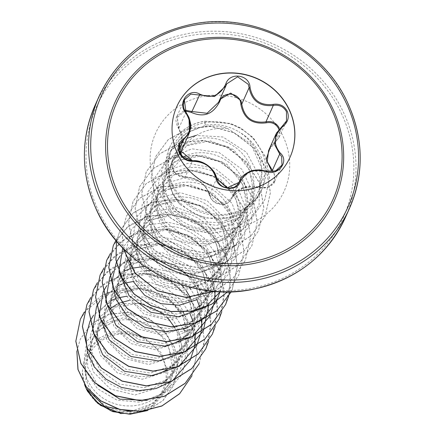<?xml version="1.0" encoding="UTF-8"?>
<svg xmlns="http://www.w3.org/2000/svg" width="436" height="436" viewBox="0 0 436 436"><rect width="100%" height="100%" fill="white"/><g stroke="black" fill="none" stroke-linecap="round" stroke-linejoin="round"><path stroke-width="0.33" stroke-dasharray="2.18 1.64" d="M290.06 157.2A62.037 58.299 -155.9 0 1 290.022 157.292A62.037 58.299 -155.9 0 1 234.214 190.892A62.037 58.299 -155.9 0 1 177.408 153.755A62.037 58.299 -155.9 0 1 176.744 106.673A62.037 58.299 -155.9 0 1 176.787 106.58M180.291 153.963L175.871 157.985C172.078 160.617 171.135 164.454 173.038 169.5C175.692 174.296 179.534 176.722 184.559 176.771C197.612 177.719 206.108 183.943 210.043 195.432A0.948 0.545 -11.9 0 1 209.335 195.061A0.948 0.545 -11.9 0 1 209.329 194.941L207.438 189.976C202.135 181.758 194.696 177.507 185.126 177.218L174.247 172.089L172.307 160.824L181.687 150.169C183.398 144.97 185.098 138.539 178.613 128.647L177.049 116.156L184.733 110.139M181.692 150.158L181.61 134.152L178.673 128.653L185.992 112.275L189.022 117.573M226.736 83.837L219.112 100.961L226.736 83.837M272.386 170.416L274.353 172.939L274.636 181.529L268.145 187.344L259.115 187.562A0.948 0.278 107.2 0 0 259.191 187.654A0.948 0.278 107.2 0 0 259.562 187.262C269.77 191.29 280.059 177.959 271.846 171.392M270.707 145.864L274.942 141.618L278.893 129.383M210.043 195.432C211.149 204.789 228.753 207.236 231.009 198.369C236.307 188.161 245.828 184.461 259.562 187.262M162.59 358.43A40.793 38.335 24.1 0 0 109.142 336.734A40.793 38.335 24.1 0 0 88.977 387.064A40.793 38.335 24.1 0 0 142.425 408.761A40.793 38.335 24.1 0 0 162.59 358.43M182.88 146.273A44.101 41.447 24.1 0 0 172.503 160.126A44.101 41.447 24.1 0 0 172.972 193.595A44.101 41.447 24.1 0 0 173.087 193.84A44.101 41.447 24.1 0 0 180.281 204.653L202.56 218.076L228.96 217.733L244.122 209.956L255.316 197.306C262.783 184.205 263.922 170.449 258.75 156.044C254.853 145.907 248.275 137.852 239.015 131.885A49.393 46.418 -155.9 0 1 260.085 154.622A49.393 46.418 -155.9 0 1 260.614 192.107A49.393 46.418 -155.9 0 1 232.045 216.806A49.393 46.418 -155.9 0 1 171.076 189.562A49.393 46.418 -155.9 0 1 170.95 189.289A49.393 46.418 -155.9 0 1 166.803 173.953L166.874 174.509C164.072 151.597 181.659 129.743 205.421 126.495C212.877 125.366 220.24 126.02 227.499 128.451C210.016 127.214 195.143 133.154 182.88 146.273C202.457 128.98 240.378 139.531 250.564 167.102L252.902 174.504L253.948 182.172L253.676 189.873L252.084 197.388L249.218 204.506L245.152 211.019L240.007 216.741L234.072 221.423L227.112 225.199L219.749 227.706L212.054 228.965L204.261 228.949L196.598 227.679L189.289 225.194L182.559 221.592L176.602 216.992L171.599 211.547L167.686 205.427L164.982 198.843L163.565 191.998L163.473 185.115L164.699 178.417L167.201 172.122L170.901 166.427L175.681 161.527L181.387 157.57L187.84 154.704L194.838 153.014L202.168 152.578L209.596 153.407L216.894 155.499L223.832 158.802L230.197 163.222L235.783 168.645L240.427 174.912L243.975 181.845L246.307 189.251L247.359 196.914L247.087 204.615L245.495 212.136L243.582 217.248L238.557 225.761L233.413 231.483L227.341 236.258L220.523 239.947L213.16 242.454L205.465 243.713L197.672 243.697L190.003 242.427L182.7 239.942L175.97 236.339L170.013 231.739L165.004 226.289L161.097 220.175L158.393 213.591L156.976 206.746L156.884 199.862L158.11 193.164L159.761 188.635L164.312 181.174L169.092 176.269L174.792 172.318L181.245 169.451L188.248 167.762L195.579 167.32L203.007 168.154L210.305 170.247L217.242 173.55L223.603 177.97L229.194 183.393L233.838 189.66L237.38 196.592L239.718 203.999L240.77 211.662L240.498 219.363L238.906 226.878L236.034 233.996L231.968 240.509L226.824 246.231L220.889 250.913L213.934 254.695L206.566 257.196L198.876 258.455L191.077 258.444L183.414 257.169L176.111 254.689L169.381 251.087L163.424 246.487L158.415 241.037L154.502 234.922L151.804 228.333L150.387 221.493L150.289 214.61L151.515 207.912L153.172 203.383L157.723 195.922L162.497 191.017L168.203 187.066L174.656 184.194L181.659 182.51L188.984 182.068L196.413 182.902L203.71 184.995L210.653 188.298L217.014 192.717L222.605 198.135L227.249 204.402L230.791 211.34L233.129 218.747L234.181 226.409L233.909 234.11L232.317 241.626L229.445 248.743L225.379 255.256L220.235 260.979L214.299 265.66L207.345 269.437L199.977 271.944L192.281 273.203L184.488 273.192L176.825 271.917L169.522 269.437L162.792 265.835L156.835 261.235L151.826 255.785L147.913 249.67L145.21 243.081L143.793 236.236L143.7 229.358L144.926 222.66L146.583 218.125L151.129 210.67L155.908 205.765L161.614 201.814L168.067 198.941L175.065 197.257L182.395 196.816L189.824 197.65L197.121 199.743L204.059 203.04L210.425 207.465L216.016 212.882L220.654 219.15L224.202 226.088L226.54 233.494L227.592 241.157L227.32 248.858L225.723 256.373L222.856 263.491L218.79 270.004L213.645 275.726L207.574 280.495L200.756 284.185L193.388 286.692L185.692 287.951L177.899 287.94L170.236 286.665L162.928 284.185L156.197 280.582L150.24 275.977L145.237 270.533L141.324 264.412L138.621 257.829L137.204 250.983L137.111 244.1L138.337 237.407L139.989 232.873L144.539 225.417L149.319 220.512L155.025 216.556L161.478 213.689L168.476 212L175.806 211.564L183.234 212.397L190.532 214.485L197.47 217.787L203.835 222.207L209.427 227.63L214.065 233.898L217.613 240.835L219.946 248.237L220.998 255.905L220.725 263.606L219.134 271.121L216.261 278.239L212.196 284.746L207.056 290.474L201.121 295.156L194.162 298.933L186.799 301.44L179.103 302.698L171.31 302.682L163.647 301.412L156.339 298.927L149.608 295.325L143.651 290.725L138.643 285.28L134.735 279.16L132.032 272.576L130.615 265.731L130.522 258.848L131.748 252.15L133.4 247.621L137.95 240.16L142.73 235.26L148.431 231.303L154.889 228.437L161.887 226.747L169.217 226.311L176.645 227.14L183.943 229.232L190.881 232.535L197.246 236.955L202.833 242.378L207.476 248.645L211.024 255.578L213.357 262.984L214.408 270.647L214.136 278.348L212.545 285.869L209.672 292.981L205.607 299.494L200.462 305.216L194.527 309.903L187.573 313.68L180.204 316.187L172.514 317.446L164.715 317.43L157.053 316.16L149.75 313.675L143.019 310.072L137.062 305.473L132.054 300.023L128.146 293.908L125.443 287.324L124.026 280.479L123.928 273.595L125.154 266.897L126.811 262.368L125.617 265.039L122.641 280.697L126.947 296.584L143.924 314.029L168.569 320.258L192.99 312.797L209.433 293.657L213.269 276.075L209.825 258.254L194.047 238.072L170.64 229.134L147.444 233.87L132.206 250.297L129.269 265.944L133.536 281.836M166.803 173.953L170.536 151.548L184.586 134.032L205.754 125.17C217.46 123.47 228.551 125.71 239.015 131.885M196.87 299.679L216.027 278.909L219.858 261.311L216.414 243.506L200.674 223.357L177.278 214.392L154.05 219.128L138.795 235.549L135.825 251.212L140.13 267.088L157.08 284.517L181.703 290.768L206.174 283.307L222.616 264.161L226.448 246.574L223.009 228.764L207.269 208.61L183.829 199.639L160.612 204.386L145.384 220.801L142.414 236.454L146.719 252.34L163.713 269.775L188.341 276.021L212.757 268.56L229.205 249.414L233.042 231.838L229.598 214.016L213.825 193.84L190.418 184.891L167.222 189.627L151.973 206.054L149.041 221.728L153.309 237.598L170.28 255.033L194.892 261.273L219.319 253.834L235.794 234.672L239.631 217.074L236.187 199.268L220.447 179.12L197.05 170.149L173.806 174.88L158.568 191.311L155.592 206.969L159.898 222.851L176.853 240.28L201.492 246.493L225.946 239.064L242.383 219.924L246.22 202.337L242.776 184.521L227.025 164.361L203.59 155.401L180.384 160.143L165.157 176.564L162.187 192.211L166.492 208.103L183.496 225.543L208.114 231.778L232.524 224.322L248.978 205.176L252.776 187.605L249.37 169.773L233.663 149.641L210.196 140.812L186.864 145.728L171.495 162.377L168.46 178.188L172.7 194.211L180.281 204.653M84.088 383.146L82.36 371.412L85.745 355.716L95.806 342.233L110.951 334.052L128.506 332.679L145.45 338.423L129.192 331.72L112.123 331.976L97.315 339.099L87.505 351.765L84.922 371.052L86.53 377.68L84.088 383.146A44.101 41.447 24.1 0 0 84.519 384.443M130.985 411.448L153.532 403.175L168.683 384.841L172.514 367.177L169.135 349.301C160.617 326.978 133.672 314.411 113.12 321.888L100.275 329.196L91.8 340.707L88.917 356.163L93.309 371.848L110.401 389.005L135.182 394.962L159.734 387.212L176.302 367.788L180.226 350.032L176.874 331.987L184.51 330.919L192.816 328.352L179 334.837L182.842 351.274L180.913 367.88L173.435 382.748L161.271 394.22L139.852 402.177L116.924 400.101L97.479 388.678L85.549 370.638L86.53 377.68L88.601 382.388L92.514 388.503L97.522 393.953L103.479 398.553L110.21 402.156L117.513 404.635L125.176 405.911L132.969 405.921L140.665 404.663L148.033 402.161L154.851 398.471L160.922 393.697L166.067 387.975L170.133 381.462L173.005 374.344L174.596 366.829L174.869 359.128L173.817 351.465L171.479 344.058L167.936 337.126L163.293 330.859L157.701 325.436L151.336 321.016L144.398 317.713L137.1 315.62L129.672 314.787L122.347 315.228L115.344 316.912L108.891 319.784L103.185 323.735L98.411 328.64L93.86 336.102L92.203 340.63L90.977 347.329L91.244 355.536L92.492 361.052L95.19 367.641L99.103 373.756L104.111 379.206L110.068 383.805L116.799 387.408L124.102 389.893L131.765 391.163L139.564 391.179L147.254 389.92L154.622 387.413L161.44 383.724L167.511 378.949L172.656 373.227L176.722 366.714L179.594 359.602L181.185 352.081L181.458 344.38L180.406 336.717L178.068 329.311L174.525 322.378L169.882 316.111L164.29 310.688L157.93 306.268L150.992 302.966L143.695 300.873L136.266 300.044L129.236 300.437M167.598 317.582L163.26 313.506M140.054 303.134L115.486 307.069L99.255 324.03L96.28 339.693L100.585 355.569L117.546 372.998L142.158 379.249L166.612 371.799L183.071 352.642L186.908 335.05L183.463 317.239L167.729 297.096L144.321 288.158L121.072 292.861L105.844 309.282L102.874 324.94L107.18 340.821L124.135 358.261L148.79 364.501L173.223 357.035L189.665 337.895L193.497 320.313L190.058 302.497L174.275 282.337L150.867 273.372L127.672 278.114L112.434 294.534L109.463 310.181L113.769 326.074L130.756 343.524L155.374 349.754L179.79 342.304L196.255 323.147L200.086 305.554L196.647 287.749L180.896 267.595L157.5 258.63L134.288 263.366L119.023 279.787L116.052 295.45L120.358 311.331L137.313 328.755L161.93 335.006L186.401 327.55L202.844 308.399L206.68 290.812L203.236 273.001L187.496 252.853L164.061 243.915L140.839 248.624L125.617 265.044M120.821 302.568L117.442 304.012M110.782 308.17L105 313.893L101.299 319.588L98.798 325.883L97.571 332.581L97.664 339.464L99.081 346.309L101.784 352.893L105.692 359.013L110.7 364.458L116.657 369.058L123.388 372.66L130.691 375.145L138.359 376.415L146.153 376.432L150.987 375.794M166.356 370.028L174.1 364.207L179.245 358.479L184.27 349.966L186.183 344.854L187.774 337.339L188.047 329.638L186.995 321.97L184.662 314.569L181.114 307.631L176.471 301.363L170.885 295.94L164.519 291.521L157.581 288.218L150.284 286.13L142.855 285.297L135.525 285.733L128.527 287.422L122.075 290.289L116.368 294.245L111.589 299.145L107.888 304.84L105.387 311.141L104.16 317.833L104.253 324.716L105.67 331.562L108.373 338.145L112.286 344.266L117.289 349.71L123.246 354.315L129.977 357.918L137.286 360.398L144.948 361.673L152.742 361.684L160.437 360.425L167.8 357.918L174.623 354.228L180.695 349.459L185.84 343.737L190.859 335.219L192.772 330.107L194.363 322.591L194.636 314.89L193.589 307.227L191.344 300.055M191.251 299.821L190.57 298.24M186.101 290.469L184.265 288.043M181.136 284.545L177.474 281.198L171.108 276.773L164.17 273.476L156.873 271.383L151.107 270.625M146.093 270.593L142.114 270.99L135.116 272.674L128.664 275.547L122.957 279.498L118.178 284.403L113.627 291.858L111.976 296.393L110.749 303.091L110.842 309.969L112.259 316.814L114.962 323.403L118.875 329.518L123.884 334.968L129.841 339.568L136.566 343.17L143.875 345.65L151.537 346.925L159.331 346.936L164.176 346.298M179.539 340.532L187.284 334.712L192.429 328.989L197.448 320.476L199.361 315.359L200.958 307.843L201.23 300.142L200.179 292.48L197.84 285.073L194.298 278.135L189.655 271.868L184.063 266.451L177.697 262.031L170.759 258.728L163.462 256.635L156.034 255.801L148.709 256.243L141.705 257.927L135.253 260.799L129.547 264.75L124.772 269.655L121.072 275.35L118.565 281.645L117.339 288.343L117.431 295.221L118.848 302.066L121.551 308.655L125.464 314.77L130.473 320.22L136.43 324.82L143.161 328.422L150.464 330.902L158.126 332.178L165.92 332.188L173.615 330.929L180.984 328.428L187.802 324.738L193.873 319.964L199.018 314.242L204.037 305.729L205.956 300.611L207.547 293.096L207.819 285.395L206.768 277.732L204.43 270.325L200.887 263.393L196.244 257.126L190.652 251.703L184.292 247.283L177.348 243.98L170.051 241.887L162.623 241.054L155.298 241.495L148.295 243.179L141.842 246.051L136.136 250.002L131.361 254.907L127.388 261.142M85.549 370.638L83.766 363.27L86.704 341.421L101.059 324.706L123.023 317.844L146.66 323.016L165.473 339.246L174.117 362.48L169.904 386.612L153.804 405.088L136.087 412.183L116.952 411.818L99.691 404.199L87.325 390.809L100.198 405.24A43.856 41.213 24.1 0 1 82.36 371.412M145.45 338.423L161.151 352.729L167.915 372.24L164.105 392.019L150.693 407.153L136.664 413.05L121.159 413.65M184.51 330.919L187.9 353.536L181.632 374.944L167.086 391.446L147.117 400.39M97.817 385.288L87.68 367.123L87.5 347.683L96.814 331.409L113.12 321.888M84.181 312.241L108.052 292.349L140.419 288.191L171.746 301.336L192.816 328.352L197.143 352.402L191.987 375.734M76.872 351.231L80.338 338.99L91.778 323.594L108.787 314.231L128.576 312.285L148.027 317.958L164.17 330.308L174.607 347.416L177.888 366.703L173.686 385.337L162.813 400.657L147.063 410.641M80.306 319.365L89.364 305.614L102.455 295.221L118.472 289.112L136.043 287.858L153.685 291.619L169.898 300.132L183.3 312.748L192.761 328.472L197.088 352.55L191.911 375.897M76.845 351.116L80.284 339.11L91.724 323.714L108.728 314.356L128.522 312.405L147.973 318.078L164.116 330.428L174.553 347.541L177.834 366.829L173.626 385.462L162.966 400.586L147.531 410.554M87.325 390.809L87.489 391.256M227.499 128.451L250.749 143.706L262.101 169.037L258.379 196.205L240.585 217.106L216.763 225.39L191.818 221.613L172.133 207.062L162.655 185.845L165.871 163.533L181.06 146.769L203.906 140.506L228.132 146.769L247.021 164.187L255.207 188.385L250.346 213.177L233.56 232.132L209.923 240.345L185.12 236.546L165.506 221.989L156.083 200.854L159.336 178.444L174.569 161.669L197.448 155.374L221.69 161.609L240.492 179.033L248.629 203.203L243.735 227.979L226.976 246.89L203.334 255.104L178.515 251.278L158.944 236.732L149.51 215.597L152.747 193.181L167.964 176.411L190.859 170.105L215.117 176.357L233.909 193.769L242.045 217.973L237.124 242.738L220.371 261.616L196.734 269.84L171.915 266.025L152.349 251.512L142.904 230.344L146.153 207.939L161.353 191.17L184.286 184.859L208.512 191.115L227.303 208.522L235.451 232.726L230.535 257.507L213.798 276.38L190.118 284.599L165.342 280.773L145.788 266.276L136.321 245.092L139.558 222.731L154.747 205.934L177.67 199.595L201.906 205.83L220.714 223.232L228.856 247.468L223.951 272.206L207.204 291.128L183.572 299.347L158.786 295.526L139.188 281.013L129.721 259.84L132.947 237.467L148.164 220.66L171.097 214.359L195.306 220.594L214.12 237.985L222.273 262.243L217.368 286.953L200.615 305.876L176.934 314.094L152.191 310.29L132.571 295.733L123.154 274.582L126.38 252.221L141.58 235.407L164.508 229.096L188.701 235.315L207.541 252.744L215.684 276.953L210.801 301.674L194.02 320.613L170.367 328.815L145.602 325.022L125.982 310.487L116.543 289.33L119.775 266.952L135.013 250.139L157.908 243.849L182.117 250.068L200.952 267.513L209.073 291.689L204.195 316.432L187.431 335.371L163.789 343.584L138.991 339.775L119.388 325.212L109.965 304.077L113.197 281.689L128.429 264.892L151.308 258.603L175.545 264.821L194.374 282.255L202.506 306.432L197.601 331.202L180.831 350.103L157.205 358.316L132.386 354.512L112.804 339.966L103.37 318.825L106.607 296.42L121.829 279.629L144.73 273.334L168.977 279.59L187.769 297.02L195.9 321.19L190.995 345.977L174.247 364.856L150.6 373.074L125.791 369.259L106.221 354.735L96.776 333.573L100.029 311.179L115.24 294.404L138.13 288.087L162.405 294.338L181.185 311.74L189.328 335.96L184.406 360.736L167.664 379.609L143.973 387.822L119.208 383.985L99.642 369.472L90.181 348.32L90.901 332.995L97.408 319.288L108.858 308.993L123.813 303.516L140.288 303.598L156.322 309.369L169.784 320.188L179 334.837M183.736 329.158L173.92 314.421L160.094 303.363L143.776 297.096L126.751 296.202M118.701 297.755L115.633 298.72M111.671 300.317L93.457 315.348M171.931 381.211L172.296 380.96M195.306 334.325L194.26 326.357M193.933 324.869L192.837 320.901M190.325 314.411L180.575 299.75L166.863 288.719L150.66 282.414L133.727 281.416M125.301 283.008L122.222 283.978M118.26 285.569L100.046 300.606M92.585 330.259L92.628 330.646M178.526 366.463L178.891 366.213M201.895 319.583L199.426 306.159M196.919 299.663L190.995 289.651M189.338 287.515L169.114 271.704L144.594 266.407M131.895 268.26L131.029 268.511M129.525 268.985L128.816 269.23M124.925 270.794L106.64 285.853M99.174 315.511L99.217 315.898M185.109 351.716L185.48 351.471M208.484 304.835L206.015 291.412M205.678 290.376L189.093 265.698L162.644 252.673L134.473 254.82L113.229 271.11M105.763 300.764L105.806 301.151M191.698 336.974L192.069 336.723M215.133 291.444L212.01 274.882L203.988 259.905L191.884 247.915L176.934 240.023L160.639 236.933L144.648 238.884L130.566 245.61L119.818 256.368M220.027 291.749L221.395 272.178L215.618 253.223L203.53 237.337L186.826 226.551L167.822 222.213L149.15 224.796L133.394 233.827L122.739 247.964M118.946 271.274L118.99 271.661M204.882 307.478L205.252 307.227M220.207 291.755L228.311 265.252L221.929 237.947L202.953 216.937L176.694 207.618L150.469 212.185L131.568 229.058L125.296 253.305L133.509 277.977L154.121 296.011L181.67 302.164L208.8 294.42L228.262 274.544L234.917 247.621L227.091 220.649L207.073 200.636L180.466 192.696L154.671 198.663L136.871 216.567L132.064 241.19L141.711 265.491L163.331 282.506L191.191 287.264L217.842 278.13L236.181 257.256L241.364 229.99L232.121 203.421L211.122 184.461L184.248 177.926L158.966 185.267L142.316 204.141L138.986 229.074L150.039 252.929L172.607 268.87L200.696 272.211L226.802 261.714L243.964 239.898L247.653 212.365L237.02 186.281L215.112 168.416L188.047 163.304L163.347 171.997L147.902 191.786L146.065 216.943L158.491 240.28L181.943 255.093L210.179 257.017L235.663 245.179L251.594 222.474L253.79 194.756L241.8 169.228L219.041 152.513L191.867 148.829L167.833 158.84L153.636 179.485L153.298 204.795L167.064 227.538L191.328 241.184L219.635 241.669L244.422 228.529L259.082 205.002L259.78 177.169L246.465 152.268L222.867 136.964L195.998 135.443M187.006 138.272L169.533 151.706L161.396 171.413L164.214 192.745L177.185 210.822L197.345 221.602L220.256 222.725L241.015 213.983L255.316 197.306M199.219 363.575L204.484 341.007L201.04 317.855L189.415 297.232L171.288 281.869L149.221 273.792L126.347 273.988L105.899 282.315L90.77 297.494M208.593 341.301L210.953 319.19L205.361 297.412L192.576 278.648L174.269 265.17L152.834 258.597L131.04 259.649L111.709 268.096L97.359 282.746M215.182 326.559L217.542 304.448L211.951 282.67L199.165 263.9L180.864 250.428L159.423 243.849L137.629 244.901L118.298 253.349L103.953 267.998M221.777 311.805L224.137 289.7L218.545 267.933L205.77 249.174L187.48 235.691L166.056 229.107L144.267 230.143L124.936 238.568L110.575 253.202M229.663 291.853L230.148 269.933L223.019 248.934L209.193 231.347L190.428 219.243L169.075 214.005L147.826 216.185L129.339 225.407L115.938 240.427M116.505 241.097L119.818 230.949L133.094 213.046L153.085 201.944L176.684 199.47L200.238 206.141L220.098 221.079L233.173 242.154L237.413 266.298L232.115 289.973L231.254 291.809L232.17 289.847L237.467 266.173L233.227 242.029L220.153 220.954L200.293 206.015L176.738 199.345L153.14 201.819L133.149 212.926L119.873 230.824L116.526 241.124M227.608 291.886L238.754 275.105L244.062 251.43L239.822 227.292L226.747 206.212L206.893 191.273L183.338 184.597L159.74 187.071L139.749 198.173L126.467 216.071L122.26 231.848L123.165 248.4M214.381 291.384L232.77 278.62L245.354 260.341L250.651 236.672L246.411 212.534L233.331 191.464L213.477 176.525L189.927 169.855L166.334 172.324L146.343 183.42L133.062 201.312L128.582 223.145L133.645 245.441L147.542 264.674L168.225 277.776L192.603 282.604L217.024 278.288L237.843 265.344L251.943 245.599L257.24 221.924L253 197.786L239.92 176.711L220.06 161.772L196.511 155.107L172.912 157.581L152.922 168.683L139.645 186.581L135.171 208.408L140.239 230.704L154.137 249.932L174.814 263.028L199.187 267.857L223.608 263.546L244.422 250.607L258.526 230.867L263.829 207.193L259.594 183.049L246.52 161.974L226.66 147.03L203.105 140.359L179.501 142.834L159.511 153.935L146.234 171.839L141.765 193.666L146.828 215.962L160.731 235.189L181.414 248.286L205.792 253.109L230.213 248.793L251.022 235.849L265.121 216.109L270.418 192.625L266.314 168.656L253.496 147.651L233.93 132.637L210.621 126.255L187.556 128.816L168.225 139.634L155.499 156.813L151.216 177.703L156.034 198.832L169.124 216.866L188.406 229.004L210.915 233.396L233.249 229.38L252.101 217.597L264.766 199.841L269.513 178.667L265.769 157.309L253.327 137.82L240.776 128.059L230.595 123.475L204.642 121.208L205.421 126.495M199.165 363.7L204.462 340.036L200.233 315.904L187.169 294.834L167.331 279.89L143.793 273.203L120.2 275.656L100.204 286.73L86.906 304.601M205.787 348.882L211.057 325.218L206.8 301.102L193.72 280.048L173.877 265.126L150.344 258.455L126.762 260.919L106.776 271.993L93.489 289.864M212.365 334.156L217.646 310.492L213.395 286.365L200.32 265.311L180.471 250.378L156.938 243.708L133.351 246.171L113.36 257.251L100.078 275.127M218.959 319.403L224.235 295.744L219.984 271.623L206.909 250.564L187.071 235.636L163.538 228.965L139.951 231.423L119.965 242.498L106.673 260.363M225.526 304.704L230.824 281.04L226.589 256.913L213.526 235.843L193.682 220.899L170.144 214.218L146.556 216.67L126.56 227.745L113.262 245.615M227.668 291.886L238.699 275.23L244.007 251.556L239.767 227.412L226.693 206.337L206.838 191.393L183.284 184.722L159.685 187.197L139.689 198.293L126.413 216.191L122.216 231.859L123.061 248.297M214.561 291.395L232.808 278.653L245.299 260.466L250.596 236.797L246.351 212.659L233.276 191.584L213.422 176.645L189.873 169.975L166.28 172.449L146.289 183.54L133.007 201.437L128.527 223.265L133.59 245.566L147.488 264.799L168.171 277.896L192.549 282.73L216.97 278.408L237.789 265.464L251.888 245.724L257.185 222.049L252.945 197.906L239.865 176.836L220.006 161.898L196.456 155.227L172.858 157.701L152.867 168.803L139.591 186.706L135.116 208.533L140.185 230.829L154.082 250.057L174.76 263.153L199.132 267.982L223.554 263.666L244.367 250.727L258.472 230.993L263.775 207.318L259.54 183.175L246.465 162.094L226.606 147.155L203.051 140.479L179.447 142.954L159.456 154.061L146.18 171.958L141.705 193.791L146.774 216.087L160.677 235.315L181.36 248.411L205.732 253.234L230.159 248.918L250.967 235.969L265.066 216.229L270.364 192.75L266.26 168.776L253.441 147.777L233.876 132.762L210.566 126.38L187.502 128.936L168.171 139.754L155.445 156.938L151.161 177.823L155.979 198.952L169.064 216.992L188.352 229.129L210.861 233.516L233.195 229.505L252.046 217.717L264.712 199.96L269.453 178.793L265.715 157.429L253.272 137.945L240.721 128.184L230.54 123.601L204.588 121.333A49.066 46.112 -155.9 0 0 169.697 147.341A49.066 46.112 -155.9 0 0 166.874 174.509M166.83 173.893A49.066 46.112 -155.9 0 1 169.751 147.221A49.066 46.112 -155.9 0 1 204.642 121.208L205.754 125.17M185.202 111.006L177.234 117.377L178.967 128.239L183.463 146.196M279.214 127.961L279.193 137.258L268.56 150.682M268.494 150.823C268.789 149.074 271.067 146.174 275.339 142.141L274.942 141.618M219.15 100.983L219.417 100.22M218.567 102.302L219.112 100.961L218.556 102.318M178.967 128.239L178.613 128.647C175.681 122.952 175.158 118.788 177.049 116.156L177.049 116.156M175.871 157.985A0.948 0.545 59 0 1 175.735 156.916L178.896 149.842M184.559 176.771A0.948 0.452 -92.2 0 0 184.978 177.272A0.948 0.452 -92.2 0 0 185.126 177.218L192.445 160.835M239.745 180.651L250.537 171.195L266.434 171.185L259.115 187.562L243.097 187.927L232.404 197.083L231.99 198.113A0.948 0.589 19.6 0 1 231.009 198.369M238.775 182.924L231.75 198.712L219.749 204.19L209.329 194.941L216.648 178.564M99.157 96.182A137.155 128.898 -155.9 0 1 222.54 21.904A137.155 128.898 -155.9 0 1 348.13 104.008M341.971 114.614A135.253 127.11 24.1 0 0 164.754 42.668A135.253 127.11 24.1 0 0 97.893 209.553A135.253 127.11 24.1 0 0 275.111 281.498A135.253 127.11 24.1 0 0 341.971 114.614M345.416 217.45A137.155 128.898 24.1 0 0 343.95 113.355A137.155 128.898 24.1 0 0 218.365 31.25A137.155 128.898 24.1 0 0 94.977 105.528M172.422 185.998A49.393 46.418 24.1 0 0 217.651 215.569A49.393 46.418 24.1 0 0 262.085 188.815A49.393 46.418 24.1 0 0 261.556 151.33A49.393 46.418 24.1 0 0 216.327 121.764A49.393 46.418 24.1 0 0 171.893 148.513A49.393 46.418 24.1 0 0 172.422 185.998M156.328 186.821A70.49 66.25 24.1 0 0 248.689 224.317A70.49 66.25 24.1 0 0 283.536 137.34A70.49 66.25 24.1 0 0 191.175 99.844A70.49 66.25 24.1 0 0 156.328 186.821M279.176 137.291L275.339 142.141L282.648 125.748M260.614 192.107L262.085 188.815C257.916 198.058 250.962 205.078 241.233 209.885C234.748 212.975 227.668 214.523 219.995 214.539C198.064 213.318 182.248 203.323 172.536 184.553C167.092 171.991 166.879 159.974 171.893 148.513L170.536 151.548M228.96 217.733L232.045 216.806M173.087 193.84L171.076 189.562M171.495 162.377L172.503 160.126M91.8 340.707L93.86 336.102M99.255 324.03L100.449 321.354M105.844 309.282L107.038 306.606M112.434 294.534L113.627 291.858M119.023 279.787L120.222 277.116M132.206 250.297L133.4 247.621M138.795 235.549L139.989 232.873M145.384 220.801L146.583 218.125M151.973 206.054L153.172 203.383M158.568 191.311L159.761 188.635M165.157 176.564L166.35 173.888M168.683 384.841L171.086 379.462M176.302 367.788L177.681 364.714M183.071 352.642L184.27 349.966M189.665 337.895L190.859 335.219M196.255 323.147L197.448 320.476M202.844 308.405L204.037 305.729M209.433 293.657L210.632 290.981M216.027 278.909L217.221 276.233M222.616 264.161L223.81 261.486M229.205 249.414L230.399 246.743M235.794 234.672L236.993 231.996M242.389 219.924L243.582 217.248M248.978 205.176L250.171 202.5M83.772 363.264L84.922 371.052M153.81 405.093L150.693 407.153M85.739 355.716L87.505 351.765M240.59 217.112L234.072 221.423M162.633 185.85L163.734 193.322M233.565 232.143L227.478 236.17M156.083 200.854L157.145 208.07M226.976 246.89L220.889 250.913M149.494 215.602L150.556 222.818M220.382 261.638L214.299 265.66M142.904 230.344L143.967 237.566M213.793 276.386L207.71 280.408M136.315 245.092L137.373 252.313M207.204 291.128L201.121 295.156M129.721 259.84L130.784 267.055M200.615 305.876L194.527 309.903M123.132 274.587L124.195 281.803M194.025 320.623L187.938 324.646M116.543 289.33L117.606 296.551M187.436 335.371L181.349 339.393M109.954 304.077L111.011 311.299M180.842 350.119L174.76 354.141M103.359 318.825L104.422 326.046M174.253 364.861L168.165 368.889M96.77 333.573L97.833 340.788M167.664 379.609L161.576 383.631M90.181 348.32L91.244 355.536M161.271 394.226L154.987 398.379M274.642 181.529C274.593 183.398 272.031 185.48 266.957 187.769L259.191 187.654C253.85 185.878 247.97 186.183 241.555 188.565C237.773 191.077 237.304 189.251 232.393 197.099M239.064 182.346L231.75 198.712C227.216 206.081 222.066 204.217 218.73 204.037C217.21 203.568 211.901 202.631 209.335 195.061L206.484 188.499L203.765 185.186L200.914 182.668L197.018 180.188L193.05 178.488L188.924 177.496L184.978 177.272C181.458 177.223 178.46 176.128 175.991 173.975C173.877 173.261 169.659 164.803 172.307 160.824L172.307 160.824M274.702 181.409L281.961 165.157M279.193 137.258L286.479 120.957M177.081 116.074L184.341 99.822M172.318 160.791L179.605 144.49M232.404 197.083L238.563 183.305"/><path stroke-width="0.65" d="M176.787 106.58A62.037 58.299 -155.9 0 1 232.606 73.079A62.037 58.299 -155.9 0 1 289.357 110.21A62.037 58.299 -155.9 0 1 290.06 157.2M289.439 110.025A62.037 58.299 -155.9 0 1 290.103 157.113A62.037 58.299 -155.9 0 1 234.296 190.706A62.037 58.299 -155.9 0 1 177.49 153.57A62.037 58.299 -155.9 0 1 176.825 106.488A62.037 58.299 -155.9 0 1 232.633 72.894A62.037 58.299 -155.9 0 1 289.439 110.025M250.073 87.582C252.635 100.171 260.292 105.779 273.034 104.4C279.449 103.414 284.185 105.676 287.242 111.191C289.433 117.066 288.054 122.08 283.111 126.233C273.721 134.964 272.789 143.918 280.315 153.096C289.787 161.227 277.885 176.591 266.047 171.533C253.714 168.569 245.13 171.909 240.291 181.55C237.407 192.336 217.101 189.48 215.929 178.139C212.583 167.326 204.92 161.712 192.941 161.309C186.93 161.413 182.401 158.693 179.354 153.156C177.13 147.314 178.297 142.757 182.848 139.482C191.415 132.528 192.347 123.579 185.638 112.646C176.989 102.678 188.913 87.336 199.922 94.225C211.46 98.994 220.055 95.653 225.706 84.197C229.391 71.58 249.697 74.42 250.073 87.582L249.092 87.729L248.275 84.317L237.615 76.812L226.736 83.837M189.022 117.573L189.447 132.762L179.616 144.469L181.474 155.788L192.445 160.835C202.25 160.748 209.716 164.933 214.844 173.397L216.648 178.564L226.998 187.938L239.064 182.346L239.745 180.657L238.563 183.305M219.771 99.484L230.72 93.075L240.977 100.651L241.773 104.111C244.291 117.715 252.351 123.617 265.96 121.824C271.911 120.788 276.331 122.832 279.214 127.961M282.664 125.737L286.496 120.914L286.474 111.709C283.629 106.591 279.231 104.504 273.279 105.441C259.905 106.815 251.845 100.907 249.092 87.729L241.773 104.111L240.814 104.177C240.661 92.666 223.052 90.241 219.842 101.266C213.324 114.221 203.797 117.927 191.262 112.379L185.202 111.006M266.047 171.533L266.385 171.103L275.514 171.032L281.994 165.075L281.651 156.606L279.705 154.039L274.68 144.725L276.015 133.994L282.648 125.731L276.506 133.035M278.893 129.383L278.528 128.467C275.857 123.72 271.775 121.84 266.271 122.821C252.019 124.592 243.533 118.379 240.814 104.177M268.56 150.682L267.241 161.571L272.386 170.416A0.948 0.414 -47.3 0 1 271.846 171.392L266.173 159.407L270.707 145.864M117.905 192.767A118.467 111.333 -155.9 0 1 176.471 46.598A118.467 111.333 -155.9 0 1 331.692 109.61A118.467 111.333 -155.9 0 1 273.127 255.779A118.467 111.333 -155.9 0 1 117.905 192.767M84.519 384.443A44.101 41.447 24.1 0 0 86.028 388.149A44.101 41.447 24.1 0 0 86.137 388.383L104.58 406.341L130.985 411.448M175.109 328.177L167.598 317.582M163.26 313.506L140.054 303.134M129.236 300.437L120.821 302.568M117.442 304.012L110.782 308.17M190.57 298.24L190.172 297.39M190.118 297.276L186.101 290.469M184.265 288.043L181.136 284.545M151.107 270.625L146.093 270.593M127.388 261.142L126.811 262.368M150.987 375.794L161.211 372.666L166.356 370.028M164.176 346.298L174.395 343.17L179.539 340.532M133.536 281.836L144.681 295.308L160.808 303.641L179.229 305.244L196.87 299.679M121.159 413.65L100.198 405.24M147.117 400.39L119.878 399.147L97.817 385.288M191.987 375.734L179.676 393.632L161.958 405.889L141.117 411.301L119.84 409.437L100.792 400.837L86.301 386.852L78.044 369.521L76.872 351.231M147.063 410.641L128.871 414.096L111 410.843L96.078 401.741L86.137 388.383M191.911 375.897L179.599 393.779L161.838 406.041L140.959 411.431L119.649 409.524L100.596 400.864L86.132 386.819L77.935 369.434L76.845 351.116M147.531 410.554L130.075 414.2L112.75 411.617L97.909 403.485L87.489 391.256L86.175 388.498M184.51 330.919L183.736 329.158M126.751 296.202L118.701 297.755M115.633 298.72L111.671 300.317M93.457 315.348L90.023 321.201M89.969 321.316L85.876 336.352L87.369 352.152L94.318 366.97L106.035 379.167L121.317 387.37L138.588 390.629L156.061 388.531L171.931 381.211M172.296 380.96L190.096 360.387M190.161 360.256L194.494 347.029M194.511 346.931L195.35 335.371M195.35 335.279L195.306 334.325M194.26 326.357L193.933 324.869M192.837 320.901L190.325 314.411M133.727 281.416L125.301 283.008M122.222 283.978L118.26 285.569M100.046 300.606L96.612 306.454M96.558 306.568L92.585 330.259M92.628 330.646L102.678 354.637L124.407 371.254L152.12 375.707L178.526 366.463M178.891 366.213L196.691 345.634M196.75 345.508L201.083 332.287M201.105 332.183L201.944 320.623M201.939 320.531L201.895 319.583M199.426 306.159L196.919 299.663M190.995 289.651L189.338 287.515M144.594 266.407L131.895 268.26M131.029 268.511L129.525 268.985M128.816 269.23L124.925 270.794M106.64 285.853L103.207 291.711M103.147 291.826L99.174 315.511M99.217 315.898L109.267 339.889L130.991 356.506L158.704 360.959L185.109 351.716M185.48 351.471L203.28 330.891M203.34 330.761L208.533 305.881M208.528 305.783L208.484 304.835M206.015 291.412L205.678 290.376M113.229 271.11L109.796 276.964M109.741 277.078L105.763 300.764M105.806 301.151L115.856 325.142L137.58 341.759L165.293 346.211L191.698 336.974M192.069 336.723L209.869 316.144M209.929 316.018L214.267 302.791M214.283 302.688L215.133 291.444M119.818 256.368L116.385 262.216M116.33 262.33L112.085 280.539L115.894 299.347L127.252 315.757L144.49 327.147L165.059 331.649L185.905 328.439L203.928 317.866L216.458 301.396M216.523 301.271L220.027 291.749M122.739 247.964L118.946 271.274M118.99 271.661L129.04 295.646L150.763 312.269L178.482 316.716L204.882 307.478M205.252 307.227L220.207 291.755M195.998 135.443L187.006 138.272M84.181 312.241L80.333 319.305L75.859 341.132L80.927 363.428L94.83 382.655L115.513 395.752L139.885 400.575L164.307 396.259L185.12 383.315L199.165 363.7L185.066 383.44L164.252 396.384L139.831 400.7L115.458 395.872L94.776 382.781L80.873 363.553L75.804 341.257L80.333 319.305M90.77 297.494L86.933 304.535L82.453 326.368L87.511 348.669L101.414 367.902L122.096 381.004L146.474 385.833L170.901 381.511L191.715 368.562L205.814 348.816L208.593 341.301M97.359 282.746L93.517 289.798L89.042 311.626L94.105 333.927L108.003 353.155L128.68 366.251L153.052 371.085L177.474 366.769L198.293 353.83L212.392 334.096L215.182 326.559M103.953 267.998L100.106 275.067L95.631 296.894L100.7 319.19L114.597 338.418L135.28 351.509L159.652 356.337L184.074 352.021L204.887 339.077L218.986 319.343L221.777 311.805M110.575 253.202L106.7 260.303L102.22 282.13L107.283 304.432L121.186 323.665L141.869 336.761L166.247 341.59L190.674 337.273L211.487 324.324L225.586 304.579L228.366 297.058M228.382 296.992L229.663 291.853M115.938 240.427L113.295 245.555L108.809 267.132L113.66 289.21L127.187 308.361L147.428 321.594L171.435 326.815L195.699 323.098L216.654 310.868L231.249 291.809L216.692 310.912L195.742 323.185L171.468 326.94L147.439 321.746L127.165 308.519L113.616 289.362L108.755 267.273L113.295 245.555M116.526 241.124L115.992 259.927L122.096 278.244L134.228 294.044L151.129 305.56L171.026 311.478L191.84 311.086L211.384 304.344L227.608 291.886M123.165 248.4L135.056 273.083L157.5 290.708L185.894 297.347L214.381 291.384M86.906 304.601L82.393 326.493L87.456 348.795L101.359 368.028L122.042 381.124L146.42 385.953L170.847 381.636L191.66 368.687L205.787 348.882M93.489 289.864L88.988 311.751L94.051 334.047L107.948 353.28L128.625 366.376L152.998 371.205L177.419 366.894L198.238 353.956L212.365 334.156M100.078 275.127L95.577 297.014L100.645 319.31L114.543 338.538L135.225 351.634L159.598 356.457L184.019 352.146L204.833 339.203L218.959 319.403M106.673 260.363L102.166 282.255L107.229 304.557L121.132 323.79L141.814 336.886L166.192 341.715L190.619 337.393L211.433 324.449L225.586 304.579M116.505 241.097L115.922 259.932L122.004 278.293L134.146 294.137L151.074 305.685L171.016 311.609L191.873 311.195L211.444 304.404L227.668 291.886M123.061 248.297L134.926 273.116L157.451 290.834L185.97 297.472L214.561 291.395M183.463 146.196L180.291 153.963M273.034 104.4L273.279 105.441L265.96 121.824L266.271 122.821M219.842 101.266L219.15 100.983M191.262 112.379A0.948 0.283 120.1 0 1 191.96 111.523L207.04 113.278L218.556 102.318L225.908 85.87L214.572 96.514L190.739 94.149L184.346 99.822L186.041 112.265L185.638 112.646M184.733 110.139L191.96 111.523L199.922 94.225M225.706 84.197L226.437 84.579L225.908 85.87M179.616 144.469L179.605 144.49C177.757 155.532 182.957 160.001 192.559 160.78A0.948 0.382 86.1 0 1 192.941 161.309M280.315 153.096A0.948 0.349 134.5 0 0 279.705 154.039L272.386 170.416M283.111 126.233L282.648 125.731L286.496 120.914M178.896 149.842L183.055 140.539A0.948 0.48 -122.1 0 0 182.848 139.482M192.445 160.835A0.948 0.382 86.1 0 1 192.559 160.78L188.134 160.252L185.175 158.944L182.935 157.282L179.534 151.472L182.183 152.044L192.559 160.78C202.675 159.434 215.302 168.923 216.654 178.466A0.948 0.48 169.3 0 0 215.929 178.139M216.648 178.564A0.948 0.48 169.3 0 0 216.654 178.466C219.591 186.908 224.862 187.731 229.331 188.08C234.257 187.278 234.764 188.145 239.07 182.33M240.291 181.55A0.948 0.523 -160.3 0 0 239.31 181.736L238.775 182.924M333.104 109.36A120.211 112.973 -155.9 0 1 273.677 257.681A120.211 112.973 -155.9 0 1 116.172 193.737A120.211 112.973 -155.9 0 1 175.599 45.415A120.211 112.973 -155.9 0 1 333.104 109.36M102.596 199.018A135.253 127.11 -155.9 0 1 169.462 32.133A135.253 127.11 -155.9 0 1 346.68 104.079A135.253 127.11 -155.9 0 1 279.814 270.963A135.253 127.11 -155.9 0 1 102.596 199.018M100.618 200.277A137.155 128.898 -155.9 0 1 99.157 96.182C117.715 57.307 148.987 33.256 192.957 24.029C254.161 11.549 323.223 47.099 348.135 103.877C363.7 139.133 364.185 173.877 349.59 208.103A137.155 128.898 -155.9 0 1 226.208 282.381A137.155 128.898 -155.9 0 1 100.618 200.277M345.416 217.45C326.853 256.324 295.586 280.375 251.61 289.602C190.407 302.083 121.35 266.527 96.432 209.754C80.873 174.498 80.388 139.754 94.977 105.528A137.155 128.898 24.1 0 0 96.443 209.623A137.155 128.898 24.1 0 0 222.028 291.728A137.155 128.898 24.1 0 0 345.416 217.45L349.59 208.103A137.155 128.898 -155.9 0 0 348.13 104.008M181.692 150.158L189.148 133.471M94.977 105.528L99.157 96.182M268.554 150.676L276.015 133.988M281.994 165.081C280.446 170.045 275.241 172.056 266.385 171.103L259.812 169.866C254.64 170.018 251.43 170.492 250.188 171.294C244.182 174.149 240.699 177.267 239.745 180.657M225.962 85.739L226.742 83.826M189.426 132.751L189.431 132.746C191.061 126.386 191.622 126.538 188.99 117.502L186.041 112.265C183.382 109.251 182.831 105.076 184.384 99.735L184.384 99.735"/></g></svg>
